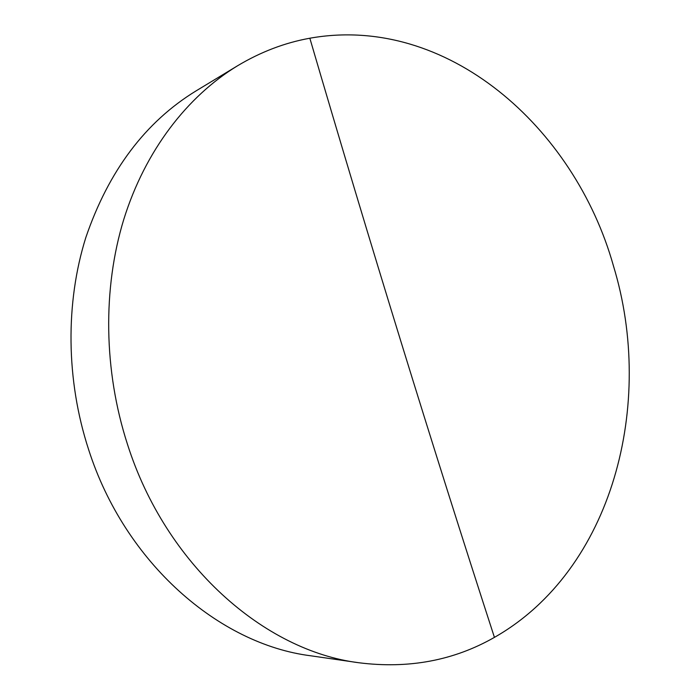 <?xml version="1.0" encoding="UTF-8"?>
<svg xmlns="http://www.w3.org/2000/svg" width="700" height="700" viewBox="0 0 700 700"><rect width="100%" height="100%" fill="white"/><g stroke="black" fill="none" stroke-linecap="round" stroke-linejoin="round"><path stroke-width="1.05" d="M237.571 65.765L195.93 90.974C145.294 122.036 108.587 170.905 85.811 237.562C65.328 302.89 65.957 379.951 88.567 449.418C124.941 563.273 219.214 644.227 310.608 655.769L358.785 662.742C264.442 650.939 165.856 565.25 127.435 444.185C103.565 370.352 102.646 288.496 123.76 219.476C145.224 150.561 187.294 96.355 237.571 65.765C260.706 51.922 284.795 42.735 309.838 38.22C446.854 13.737 574.577 127.295 613.436 265.869C655.55 403.707 612.815 570.045 494.427 637.376C453.784 660.572 408.572 669.034 358.785 662.742M309.838 38.22C370.466 245.227 431.996 444.946 494.427 637.376"/></g></svg>
